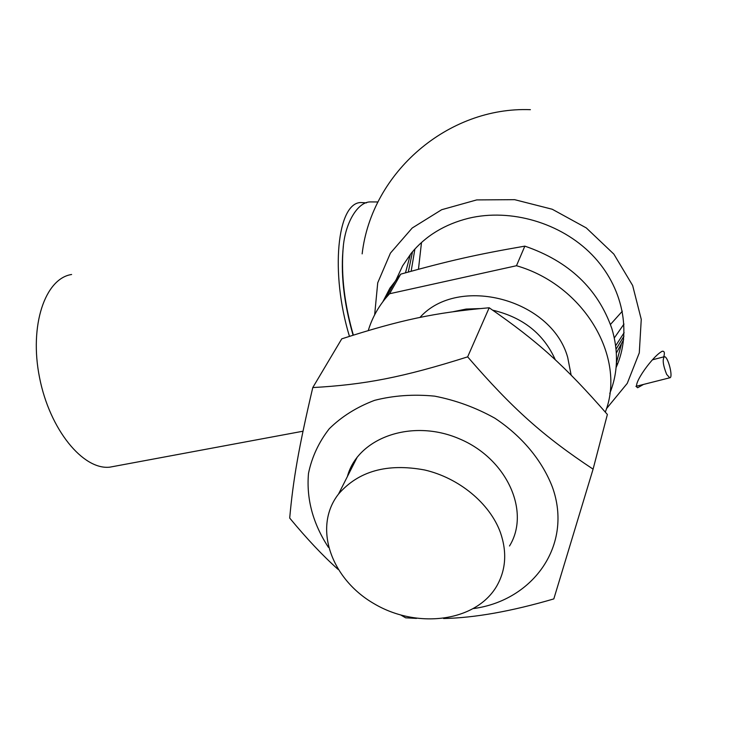 <?xml version="1.0" encoding="UTF-8"?>
<svg xmlns="http://www.w3.org/2000/svg" width="729" height="729" viewBox="0 0 729 729"><rect width="100%" height="100%" fill="white"/><g stroke="black" fill="none" stroke-linecap="round" stroke-linejoin="round"><path stroke-width="1.09" d="M643.525 384.429L637.665 387.737C631.268 385.586 653.685 354.795 662.442 351.223C664.474 351.123 664.903 353.009 663.718 356.873M396.212 279.59L402.59 265.866L411.256 253.227C425.563 235.895 444.708 224.231 468.711 218.244C510.747 208.193 560.893 222.782 592.003 254.758C623.131 286.752 632.079 332.342 616.087 367.553M616.351 353.055L623.641 339.623M410.436 254.248L405.479 272.819M610.474 324.432L622.347 311.192M615.659 345.756L624.115 332.716M414.892 249.026L411.147 271.252M374.66 314.791L377.731 282.797L390.434 253.1L412.195 228.022L441.665 209.715L476.73 199.91L514.647 199.673L552.245 209.25L586.289 227.922L613.854 254.111L632.644 285.495L641.256 319.357L639.287 352.863L627.25 383.381L606.428 408.723M349.446 336.351C329.991 272.436 337.29 203.127 360.664 202.534L366.541 202.853M115.264 466.15L109.851 467.152C83.188 470.26 49.727 429.727 39.548 377.604C29.042 325.517 45.116 278.423 71.615 274.496M666.661 374.387C663.044 365.32 662.278 359.424 664.365 356.709C667.937 355.889 673.56 377.977 669.732 377.795L666.661 374.387M524.844 246.138L516.469 265.73L389.559 293.751L400.713 274.15C449.228 260.7 476.256 254.521 524.844 246.138C568.875 261.228 597.871 288.693 611.831 328.506C618.639 351.26 617.955 372.911 609.781 393.469M400.713 274.15L389.897 288.183L382.862 301.742M605.307 412.085C626.63 357.975 584.357 285.185 516.469 265.73M389.559 293.751L385.45 298.434C377.54 308.157 371.808 318.855 368.273 330.547M500.404 532.48C489.852 503.42 459.106 477.932 424.597 469.968C387.145 463.061 358.449 471.089 338.52 494.062C312.759 526.894 330.866 578.862 374.059 603.694C416.824 629.145 475.417 622.028 496.513 586.462C505.908 570.251 507.211 552.254 500.404 532.48M509.507 545.994C530.767 511.649 506.928 458.505 459.124 438.712C411.603 418.273 357.556 437.992 347.378 476.575M473.695 608.551C533.537 600.313 573.24 544.782 552.372 487.036C542.084 460.373 521.873 436.06 494.836 418.182C475.827 407.593 455.771 400.248 434.666 396.148C413.589 394.088 393.56 395.492 374.578 400.349C356.763 407.074 341.673 416.532 329.28 428.734C318.801 442.166 311.875 457.047 308.495 473.376C306.262 498.918 312.905 523.568 328.424 547.324M593.087 469.148L607.375 414.473C565.002 365.985 538.02 341.5 489.186 307.766C434.129 312.641 400.339 320.022 341.764 338.839L312.777 387.573C364.618 384.666 402.444 377.485 467.654 356.864C512.441 408.696 543.351 436.215 593.087 469.148L553.821 598.91C511.339 611.349 474.597 617.882 443.587 618.52M338.01 569.322C322.801 555.717 306.69 538.631 289.695 518.064C293.176 479.709 298.562 448.253 312.777 387.573M416.496 618.402L405.625 617.809L401.123 615.203M489.186 307.766L467.654 356.864M353.073 335.203C343.678 302.316 340.443 272.628 343.359 246.129M571.144 375.134L567.681 357.319C551.489 298.881 458.131 274.669 419.94 317.452M555.352 359.898C543.752 333.873 522.884 317.306 492.731 310.189M479.709 308.595L466.168 309.06L453.228 311.693M616.37 363.789L617.846 363.388M661.868 351.378L662.442 351.223M621.281 344.589L616.415 362.86M530.393 109.678C448.299 106.47 371.544 172.244 362.149 253.874M303.009 431.213L109.851 467.152M635.916 386.352L669.732 377.795M652.364 359.825L664.128 356.773M353.337 335.112C344.489 304.239 341.072 275.48 343.086 248.817C344.899 222.764 357.739 202.033 370.095 201.915L377.977 201.96M408.295 272.035L412.523 251.705M623.942 336.206L616.051 349.182M396.676 278.77L385.45 298.434M357.31 456.965L338.52 494.062M421.499 242.493L418.455 269.265M614.31 337.946L623.988 324.059"/></g></svg>
